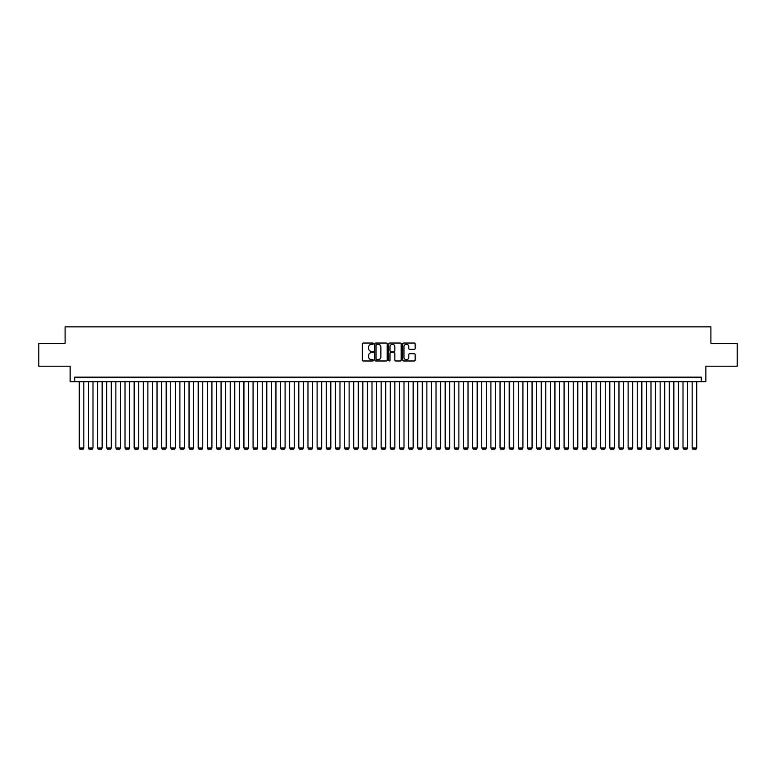 <?xml version="1.0" encoding="UTF-8"?>
<svg xmlns="http://www.w3.org/2000/svg" width="776" height="776" viewBox="0 0 776 776"><rect width="100%" height="100%" fill="white"/><g stroke="black" fill="none" stroke-linecap="round" stroke-linejoin="round"><path stroke-width="1.16" d="M373.363 343.652A0.63 0.63 0 0 0 372.732 343.031L363.197 343.031A0.902 0.902 0 0 0 362.295 343.923L362.295 360.083A0.902 0.902 0 0 0 363.197 360.985L372.732 360.985A0.63 0.63 0 0 0 373.363 360.355A0.63 0.63 0 0 0 372.732 359.725L371.5 359.725A2.871 2.871 0 0 1 368.629 356.853L368.629 355.505A2.871 2.871 0 0 1 371.5 352.634L372.732 352.634A0.63 0.63 0 0 0 373.363 352.003A0.63 0.63 0 0 0 372.732 351.373L371.5 351.373A2.871 2.871 0 0 1 368.629 348.502L368.629 347.153A2.871 2.871 0 0 1 371.5 344.282L372.732 344.282A0.63 0.63 0 0 0 373.363 343.652M414.238 349.355A0.902 0.902 0 0 0 415.141 348.463L415.141 343.923A0.902 0.902 0 0 0 414.238 343.031L403.646 343.031A0.902 0.902 0 0 0 402.744 343.923L402.744 360.083A0.902 0.902 0 0 0 403.646 360.985L414.238 360.985A0.902 0.902 0 0 0 415.141 360.083L415.141 354.613A0.902 0.902 0 0 0 414.238 353.71L409.709 353.71A0.902 0.902 0 0 0 408.806 354.613L408.806 357.329A2.406 2.406 0 0 1 406.411 359.725A2.406 2.406 0 0 1 404.005 357.329L404.005 346.688A2.406 2.406 0 0 1 406.411 344.282A2.406 2.406 0 0 1 408.806 346.688L408.806 348.463A0.902 0.902 0 0 0 409.709 349.355L414.238 349.355M701.3 381.734L705.869 381.734L705.869 366.185L737.2 366.185L737.2 343.312L710.903 343.312L710.903 326.851L65.097 326.851L65.097 343.312L38.8 343.312L38.8 366.185L70.131 366.185L70.131 381.734L701.3 381.734L701.3 377.165L74.7 377.165L74.7 381.734M387.214 343.923A0.902 0.902 0 0 0 386.312 343.031L375.72 343.031A0.902 0.902 0 0 0 374.827 343.923L374.827 360.083A0.902 0.902 0 0 0 375.72 360.985L386.312 360.985A0.902 0.902 0 0 0 387.214 360.083L387.214 343.923M389.688 343.031L400.28 343.031A0.902 0.902 0 0 1 401.173 343.923L401.173 360.083A0.902 0.902 0 0 1 400.28 360.985L395.741 360.985A0.902 0.902 0 0 1 394.848 360.083L394.848 353.536A0.902 0.902 0 0 0 393.946 352.634L390.939 352.634A0.902 0.902 0 0 0 390.047 353.536L390.047 360.355A0.63 0.63 0 0 1 389.416 360.985A0.63 0.63 0 0 1 388.786 360.355L388.786 343.923A0.902 0.902 0 0 1 389.688 343.031M376.709 344.282A0.63 0.63 0 0 0 376.079 344.913L376.079 359.094A0.63 0.63 0 0 0 376.709 359.725L378.009 359.725A2.871 2.871 0 0 0 380.88 356.853L380.88 347.153A2.871 2.871 0 0 0 378.009 344.282L376.709 344.282M394.848 346.726A2.406 2.406 0 0 0 392.443 344.331A2.406 2.406 0 0 0 390.047 346.726L390.047 350.48A0.902 0.902 0 0 0 390.939 351.373L393.946 351.373A0.902 0.902 0 0 0 394.848 350.48L394.848 346.726M83.847 381.734L83.847 447.965L79.278 447.965L79.278 381.734M83.847 447.965L83.168 449.149L79.967 449.149L79.278 447.965M92.994 381.734L92.994 447.965L88.425 447.965L88.425 381.734M92.994 447.965L92.315 449.149L89.114 449.149L88.425 447.965M102.141 381.734L102.141 447.965L97.572 447.965L97.572 381.734M102.141 447.965L101.462 449.149L98.261 449.149L97.572 447.965M111.288 381.734L111.288 447.965L106.719 447.965L106.719 381.734M111.288 447.965L110.609 449.149L107.408 449.149L106.719 447.965M120.445 381.734L120.445 447.965L115.867 447.965L115.867 381.734M120.445 447.965L119.756 449.149L116.555 449.149L115.867 447.965M129.592 381.734L129.592 447.965L125.014 447.965L125.014 381.734M129.592 447.965L128.903 449.149L125.702 449.149L125.014 447.965M138.739 381.734L138.739 447.965L134.161 447.965L134.161 381.734M138.739 447.965L138.05 449.149L134.849 449.149L134.161 447.965M147.886 381.734L147.886 447.965L143.308 447.965L143.308 381.734M147.886 447.965L147.197 449.149L143.996 449.149L143.308 447.965M157.033 381.734L157.033 447.965L152.455 447.965L152.455 381.734M157.033 447.965L156.345 449.149L153.144 449.149L152.455 447.965M166.18 381.734L166.18 447.965L161.602 447.965L161.602 381.734M166.18 447.965L165.492 449.149L162.291 449.149L161.602 447.965M175.327 381.734L175.327 447.965L170.749 447.965L170.749 381.734M175.327 447.965L174.639 449.149L171.438 449.149L170.749 447.965M184.475 381.734L184.475 447.965L179.896 447.965L179.896 381.734M184.475 447.965L183.786 449.149L180.585 449.149L179.896 447.965M193.622 381.734L193.622 447.965L189.043 447.965L189.043 381.734M193.622 447.965L192.933 449.149L189.732 449.149L189.043 447.965M202.769 381.734L202.769 447.965L198.19 447.965L198.19 381.734M202.769 447.965L202.08 449.149L198.879 449.149L198.19 447.965M211.916 381.734L211.916 447.965L207.338 447.965L207.338 381.734M211.916 447.965L211.227 449.149L208.026 449.149L207.338 447.965M221.063 381.734L221.063 447.965L216.485 447.965L216.485 381.734M221.063 447.965L220.374 449.149L217.173 449.149L216.485 447.965M230.21 381.734L230.21 447.965L225.632 447.965L225.632 381.734M230.21 447.965L229.521 449.149L226.32 449.149L225.632 447.965M239.357 381.734L239.357 447.965L234.779 447.965L234.779 381.734M239.357 447.965L238.668 449.149L235.468 449.149L234.779 447.965M248.504 381.734L248.504 447.965L243.926 447.965L243.926 381.734M248.504 447.965L247.816 449.149L244.615 449.149L243.926 447.965M257.651 381.734L257.651 447.965L253.073 447.965L253.073 381.734M257.651 447.965L256.963 449.149L253.762 449.149L253.073 447.965M266.798 381.734L266.798 447.965L262.22 447.965L262.22 381.734M266.798 447.965L266.11 449.149L262.909 449.149L262.22 447.965M275.946 381.734L275.946 447.965L271.367 447.965L271.367 381.734M275.946 447.965L275.257 449.149L272.056 449.149L271.367 447.965M285.093 381.734L285.093 447.965L280.514 447.965L280.514 381.734M285.093 447.965L284.404 449.149L281.203 449.149L280.514 447.965M294.24 381.734L294.24 447.965L289.661 447.965L289.661 381.734M294.24 447.965L293.551 449.149L290.35 449.149L289.661 447.965M303.387 381.734L303.387 447.965L298.818 447.965L298.818 381.734M303.387 447.965L302.698 449.149L299.497 449.149L298.818 447.965M312.534 381.734L312.534 447.965L307.965 447.965L307.965 381.734M312.534 447.965L311.845 449.149L308.644 449.149L307.965 447.965M321.681 381.734L321.681 447.965L317.112 447.965L317.112 381.734M321.681 447.965L320.992 449.149L317.791 449.149L317.112 447.965M330.828 381.734L330.828 447.965L326.26 447.965L326.26 381.734M330.828 447.965L330.139 449.149L326.938 449.149L326.26 447.965M339.975 381.734L339.975 447.965L335.407 447.965L335.407 381.734M339.975 447.965L339.287 449.149L336.086 449.149L335.407 447.965M349.122 381.734L349.122 447.965L344.554 447.965L344.554 381.734M349.122 447.965L348.434 449.149L345.233 449.149L344.554 447.965M358.269 381.734L358.269 447.965L353.701 447.965L353.701 381.734M358.269 447.965L357.581 449.149L354.38 449.149L353.701 447.965M367.417 381.734L367.417 447.965L362.848 447.965L362.848 381.734M367.417 447.965L366.728 449.149L363.527 449.149L362.848 447.965M376.564 381.734L376.564 447.965L371.995 447.965L371.995 381.734M376.564 447.965L375.875 449.149L372.674 449.149L371.995 447.965M385.711 381.734L385.711 447.965L381.142 447.965L381.142 381.734M385.711 447.965L385.032 449.149L381.821 449.149L381.142 447.965M394.858 381.734L394.858 447.965L390.289 447.965L390.289 381.734M394.858 447.965L394.179 449.149L390.968 449.149L390.289 447.965M404.005 381.734L404.005 447.965L399.436 447.965L399.436 381.734M404.005 447.965L403.326 449.149L400.125 449.149L399.436 447.965M413.152 381.734L413.152 447.965L408.583 447.965L408.583 381.734M413.152 447.965L412.473 449.149L409.272 449.149L408.583 447.965M422.299 381.734L422.299 447.965L417.73 447.965L417.73 381.734M422.299 447.965L421.62 449.149L418.419 449.149L417.73 447.965M431.446 381.734L431.446 447.965L426.878 447.965L426.878 381.734M431.446 447.965L430.767 449.149L427.566 449.149L426.878 447.965M440.593 381.734L440.593 447.965L436.025 447.965L436.025 381.734M440.593 447.965L439.914 449.149L436.713 449.149L436.025 447.965M449.74 381.734L449.74 447.965L445.172 447.965L445.172 381.734M449.74 447.965L449.061 449.149L445.86 449.149L445.172 447.965M458.888 381.734L458.888 447.965L454.319 447.965L454.319 381.734M458.888 447.965L458.209 449.149L455.008 449.149L454.319 447.965M468.035 381.734L468.035 447.965L463.466 447.965L463.466 381.734M468.035 447.965L467.356 449.149L464.155 449.149L463.466 447.965M477.182 381.734L477.182 447.965L472.613 447.965L472.613 381.734M477.182 447.965L476.503 449.149L473.302 449.149L472.613 447.965M486.339 381.734L486.339 447.965L481.76 447.965L481.76 381.734M486.339 447.965L485.65 449.149L482.449 449.149L481.76 447.965M495.486 381.734L495.486 447.965L490.907 447.965L490.907 381.734M495.486 447.965L494.797 449.149L491.596 449.149L490.907 447.965M504.633 381.734L504.633 447.965L500.054 447.965L500.054 381.734M504.633 447.965L503.944 449.149L500.743 449.149L500.054 447.965M513.78 381.734L513.78 447.965L509.202 447.965L509.202 381.734M513.78 447.965L513.091 449.149L509.89 449.149L509.202 447.965M522.927 381.734L522.927 447.965L518.349 447.965L518.349 381.734M522.927 447.965L522.238 449.149L519.037 449.149L518.349 447.965M532.074 381.734L532.074 447.965L527.496 447.965L527.496 381.734M532.074 447.965L531.385 449.149L528.184 449.149L527.496 447.965M541.221 381.734L541.221 447.965L536.643 447.965L536.643 381.734M541.221 447.965L540.533 449.149L537.332 449.149L536.643 447.965M550.368 381.734L550.368 447.965L545.79 447.965L545.79 381.734M550.368 447.965L549.68 449.149L546.479 449.149L545.79 447.965M559.515 381.734L559.515 447.965L554.937 447.965L554.937 381.734M559.515 447.965L558.827 449.149L555.626 449.149L554.937 447.965M568.663 381.734L568.663 447.965L564.084 447.965L564.084 381.734M568.663 447.965L567.974 449.149L564.773 449.149L564.084 447.965M577.81 381.734L577.81 447.965L573.231 447.965L573.231 381.734M577.81 447.965L577.121 449.149L573.92 449.149L573.231 447.965M586.957 381.734L586.957 447.965L582.378 447.965L582.378 381.734M586.957 447.965L586.268 449.149L583.067 449.149L582.378 447.965M596.104 381.734L596.104 447.965L591.525 447.965L591.525 381.734M596.104 447.965L595.415 449.149L592.214 449.149L591.525 447.965M605.251 381.734L605.251 447.965L600.673 447.965L600.673 381.734M605.251 447.965L604.562 449.149L601.361 449.149L600.673 447.965M614.398 381.734L614.398 447.965L609.82 447.965L609.82 381.734M614.398 447.965L613.709 449.149L610.508 449.149L609.82 447.965M623.545 381.734L623.545 447.965L618.967 447.965L618.967 381.734M623.545 447.965L622.856 449.149L619.655 449.149L618.967 447.965M632.692 381.734L632.692 447.965L628.114 447.965L628.114 381.734M632.692 447.965L632.003 449.149L628.803 449.149L628.114 447.965M641.839 381.734L641.839 447.965L637.261 447.965L637.261 381.734M641.839 447.965L641.151 449.149L637.95 449.149L637.261 447.965M650.986 381.734L650.986 447.965L646.408 447.965L646.408 381.734M650.986 447.965L650.298 449.149L647.097 449.149L646.408 447.965M660.133 381.734L660.133 447.965L655.555 447.965L655.555 381.734M660.133 447.965L659.445 449.149L656.244 449.149L655.555 447.965M669.281 381.734L669.281 447.965L664.712 447.965L664.712 381.734M669.281 447.965L668.592 449.149L665.391 449.149L664.712 447.965M678.428 381.734L678.428 447.965L673.859 447.965L673.859 381.734M678.428 447.965L677.739 449.149L674.538 449.149L673.859 447.965M687.575 381.734L687.575 447.965L683.006 447.965L683.006 381.734M687.575 447.965L686.886 449.149L683.685 449.149L683.006 447.965M696.722 381.734L696.722 447.965L692.153 447.965L692.153 381.734M696.722 447.965L696.033 449.149L692.832 449.149L692.153 447.965"/></g></svg>
